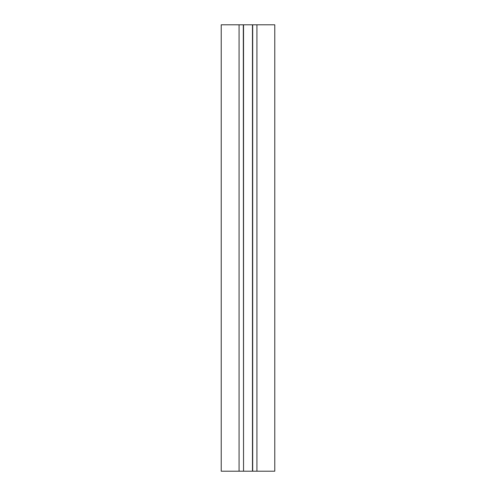 <?xml version="1.0" encoding="UTF-8"?>
<svg xmlns="http://www.w3.org/2000/svg" width="496" height="496" viewBox="0 0 496 496"><rect width="100%" height="100%" fill="white"/><g stroke="black" fill="none" stroke-linecap="round" stroke-linejoin="round"><path stroke-width="0.74" d="M239.072 24.8L239.072 471.2L221.216 471.2L221.216 24.8L243.536 24.8L243.536 471.2L252.687 471.2L252.687 24.8L274.784 24.8L274.784 471.2L256.928 471.2L256.928 24.8M243.313 24.8L243.536 471.2M239.072 471.2L243.313 471.2M252.687 471.2L256.928 471.2M243.536 24.8L252.464 24.8L252.464 471.2"/></g></svg>
